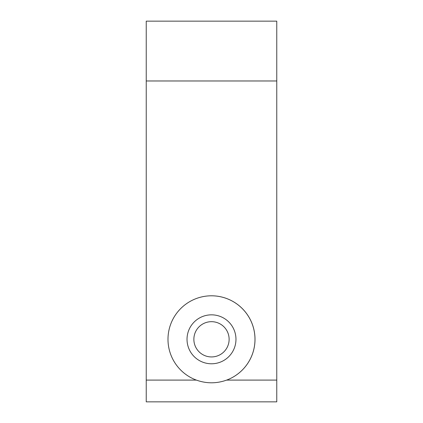 <?xml version="1.0" encoding="UTF-8"?>
<svg xmlns="http://www.w3.org/2000/svg" width="423" height="423" viewBox="0 0 423 423"><rect width="100%" height="100%" fill="white"/><g stroke="black" fill="none" stroke-linecap="round" stroke-linejoin="round"><path stroke-width="0.63" d="M167.989 339.304A43.511 43.511 0 0 1 253.795 329.094A43.511 43.511 0 0 1 226.638 380.097L276.764 380.097L276.764 80.973L146.236 80.973L146.236 380.097L196.362 380.097A43.511 43.511 0 0 1 167.989 339.304A43.511 43.511 0 0 0 196.362 380.097L146.236 380.097L146.236 401.85L276.764 401.85L276.764 380.097L226.638 380.097C216.544 383.698 206.456 383.698 196.362 380.097C206.456 383.698 216.544 383.698 226.638 380.097A43.511 43.511 0 0 0 206.355 296.105A43.511 43.511 0 0 0 167.989 339.304M193.866 339.304A17.634 17.634 0 0 1 220.314 324.039A17.634 17.634 0 0 1 220.314 354.574A17.634 17.634 0 0 1 193.866 339.304A17.634 17.634 0 0 0 220.314 354.574A17.634 17.634 0 0 0 220.314 324.039A17.634 17.634 0 0 0 193.866 339.304M146.236 21.15L276.764 21.15L146.236 21.15L146.236 80.973L276.764 80.973L276.764 21.15L276.764 401.85L146.236 401.85L146.236 21.15M187.024 339.304A24.476 24.476 0 0 0 223.735 360.502A24.476 24.476 0 0 0 223.735 318.112A24.476 24.476 0 0 0 187.024 339.304A24.476 24.476 0 0 1 223.735 318.112A24.476 24.476 0 0 1 223.735 360.502A24.476 24.476 0 0 1 187.024 339.304"/></g></svg>
